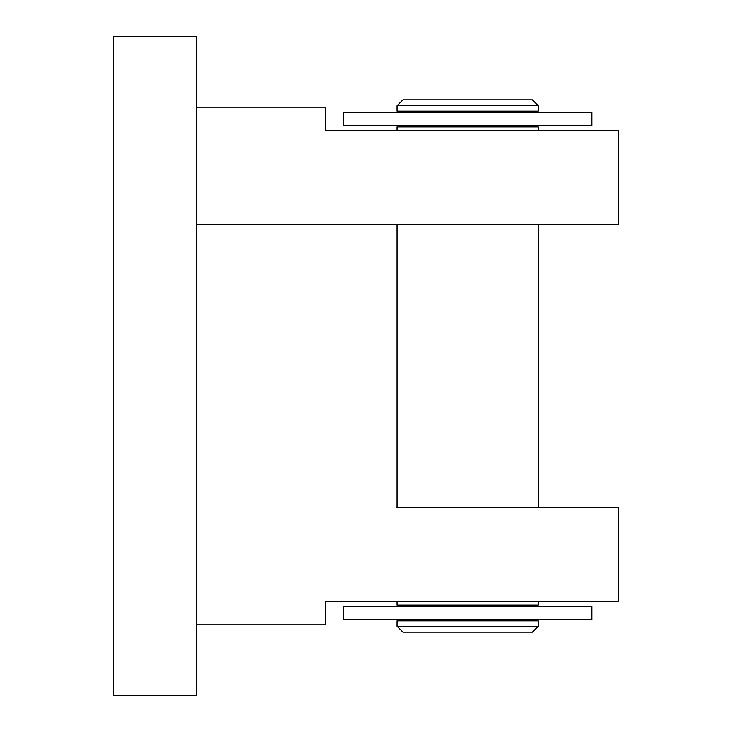 <?xml version="1.0" encoding="UTF-8"?>
<svg xmlns="http://www.w3.org/2000/svg" width="732" height="732" viewBox="0 0 732 732"><rect width="100%" height="100%" fill="white"/><g stroke="black" fill="none" stroke-linecap="round" stroke-linejoin="round"><path stroke-width="1.1" d="M397.055 224.825L397.055 507.175L539.173 507.175L538.23 507.175L538.23 224.825M196.597 107.183L325.347 107.183L325.347 130.717L618.229 130.717L618.229 224.825L196.597 224.825M196.597 624.817L325.347 624.817L325.347 601.283L618.229 601.283L618.229 507.175L396.113 507.175M539.173 507.175L618.229 507.175M196.597 695.4L113.771 695.4L113.771 36.6L196.597 36.6L196.597 695.4M402.929 632.155L397.055 626.281L397.055 620.864L538.23 620.864L538.23 626.281L532.356 632.155L402.929 632.155M410.606 620.864L410.606 619.547M410.606 606.371L410.606 605.053M524.679 620.864L524.679 619.547M524.679 606.371L524.679 605.053M538.23 601.283L538.23 605.053L397.055 605.053L397.055 601.283M397.055 130.717L397.055 126.947L538.23 126.947L538.23 130.717M410.606 126.947L410.606 125.63M410.606 112.454L410.606 111.136M524.679 126.947L524.679 125.63M524.679 112.454L524.679 111.136M397.055 111.136L397.055 105.719L538.23 105.719L538.23 111.136L397.055 111.136M397.055 105.719L402.929 99.845L532.356 99.845L538.23 105.719M397.055 626.281L538.23 626.281M591.877 125.63L343.409 125.63L343.409 112.454L591.877 112.454L591.877 125.63M591.877 619.547L343.409 619.547L343.409 606.371L591.877 606.371L591.877 619.547"/></g></svg>
